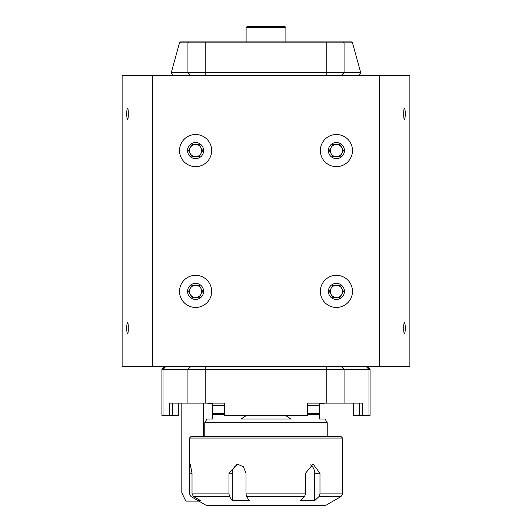 <?xml version="1.0" encoding="UTF-8"?>
<svg xmlns="http://www.w3.org/2000/svg" width="532" height="532" viewBox="0 0 532 532"><rect width="100%" height="100%" fill="white"/><g stroke="black" fill="none" stroke-linecap="round" stroke-linejoin="round"><path stroke-width="0.8" d="M198.842 501.091L185.788 501.091L181.818 492.765L181.818 403.13M409.879 75.577L409.879 366.395L379.263 366.395L379.263 75.577L409.879 75.577M319.027 496.562L319.978 493.909L342.528 493.909L340.999 496.562L319.027 496.562L314.671 500.619L300.188 500.619L304.55 496.562L246.582 496.562L246.003 493.909L305.494 493.909L304.55 496.562M191.008 496.562L189.485 493.909L191.008 496.562L198.03 500.619L200.577 500.619L193.555 496.562L192.025 493.909L228.979 493.909L229.558 496.562L232.218 500.619L249.242 500.619L246.582 496.562M189.472 438.055L191.001 436.519L340.999 436.519L342.528 438.055L189.472 438.055L189.472 493.909M189.485 493.909L189.485 473.254L190.21 464.07L192.025 473.254L192.025 493.909M228.979 493.909L228.979 473.254L237.285 464.07L243.403 466.764L246.003 473.254L246.003 493.909M305.494 493.909L305.494 473.254L313.075 464.07L319.978 473.254L319.978 493.909M340.999 496.562L325.697 505.4L206.303 505.4L191.001 496.562M198.03 499.149L198.03 500.619M239.014 464.263A9.184 8.512 -90 0 0 232.218 473.254L232.218 500.619M314.671 500.619L314.671 473.254A9.184 7.242 90 0 0 310.229 464.788M204.773 436.519L204.773 422.721L327.227 422.721L327.227 436.519M336.41 166.649A16.073 16.073 0 0 0 350.329 142.543A16.073 16.073 0 0 0 322.492 142.543A16.073 16.073 0 0 0 336.41 166.649A16.073 16.073 0 0 0 350.329 142.543A16.073 16.073 0 0 0 322.492 142.543A16.073 16.073 0 0 0 336.41 166.649M336.41 307.469A16.073 16.073 0 0 0 350.329 283.363A16.073 16.073 0 0 0 322.492 283.363A16.073 16.073 0 0 0 336.41 307.469A16.073 16.073 0 0 0 350.329 283.363A16.073 16.073 0 0 0 322.492 283.363A16.073 16.073 0 0 0 336.41 307.469M152.737 366.395L122.121 366.395L122.121 75.577L152.737 75.577L152.737 366.395L379.263 366.395M152.737 75.577L379.263 75.577M195.59 166.649A16.073 16.073 0 0 0 209.508 142.543A16.073 16.073 0 0 0 181.671 142.543A16.073 16.073 0 0 0 195.59 166.649A16.073 16.073 0 0 0 209.508 142.543A16.073 16.073 0 0 0 181.671 142.543A16.073 16.073 0 0 0 195.59 166.649M195.59 307.469A16.073 16.073 0 0 0 209.508 283.363A16.073 16.073 0 0 0 181.671 283.363A16.073 16.073 0 0 0 195.59 307.469A16.073 16.073 0 0 0 209.508 283.363A16.073 16.073 0 0 0 181.671 283.363A16.073 16.073 0 0 0 195.59 307.469M122.121 213.332L122.121 193.435M126.776 330.006L126.968 331.875C127.853 336.683 128.505 330.173 128.225 328.111C128.511 326.003 127.826 319.599 126.968 324.387L126.716 328.118M126.776 115.723L126.968 117.585C127.853 122.4 128.505 115.89 128.225 113.828C128.511 111.72 127.826 105.309 126.968 110.104L126.716 113.828M405.224 326.256L405.032 324.387C404.16 319.592 403.495 326.05 403.775 328.131C403.489 330.219 404.167 336.663 405.032 331.875L405.284 328.144M405.224 111.973L405.032 110.104C404.16 105.303 403.495 111.767 403.775 113.848C403.489 115.936 404.167 122.38 405.032 117.585L405.284 113.861M405.032 110.104A27.551 27.551 0 0 1 405.032 117.585A27.551 27.551 0 0 0 405.032 110.104M336.41 299.43A8.033 8.033 0 0 0 343.366 287.38A8.033 8.033 0 0 0 329.448 287.38A8.033 8.033 0 0 0 336.41 299.43M339.941 297.521L332.872 297.521L329.341 291.396L332.872 285.272L339.941 285.272L343.479 291.396L339.941 297.521M336.41 297.521A6.125 6.125 0 0 0 341.71 288.337A6.125 6.125 0 0 0 331.103 288.337A6.125 6.125 0 0 0 336.41 297.521M195.59 158.616A8.033 8.033 0 0 0 202.552 146.559A8.033 8.033 0 0 0 188.634 146.559A8.033 8.033 0 0 0 195.59 158.616M199.128 156.701L192.059 156.701L188.521 150.583L192.059 144.458L199.128 144.458L202.659 150.583L199.128 156.701M195.59 156.701A6.125 6.125 0 0 0 200.897 147.517A6.125 6.125 0 0 0 190.29 147.517A6.125 6.125 0 0 0 195.59 156.701M126.968 117.585A27.551 27.551 0 0 1 126.968 110.104A27.551 27.551 0 0 0 126.968 117.585M246.103 27.518L285.897 27.518L284.979 26.6L247.021 26.6L246.103 27.518L246.103 41.908M285.897 27.518L285.897 41.908M180.428 41.908L351.572 41.908L352.49 42.826L179.51 42.826L180.428 41.908M173.552 75.577L171.138 73.163L171.311 72.518L360.689 72.518L352.49 42.826M179.51 42.826L171.311 72.518M360.689 72.518L360.862 73.163L358.448 75.577M178.752 403.13L178.752 415.379L172.634 415.379L172.634 403.13M370.079 369.454L367.02 366.395L370.079 369.454L370.079 415.379L370.079 369.454L187.936 369.454L187.936 403.13L169.495 403.13L169.495 415.379L172.634 415.379M169.495 415.379L161.921 415.379L161.921 369.454L161.921 415.379M326.801 366.395L326.801 403.13L307.33 403.13L307.33 415.379L224.67 415.379L224.67 403.13L187.936 403.13M326.801 403.13L362.505 403.13L362.505 415.379L353.248 415.379L353.248 403.13M370.079 415.379L362.505 415.379M190.815 366.395L187.936 369.454L161.921 369.454L164.98 366.395L161.921 369.454M307.33 403.13L324.62 403.13L323.004 403.741L319.572 403.741L319.572 419.05L325.105 419.05L327.227 422.721M246.582 415.379L241.036 419.05L290.964 419.05L285.418 415.379M204.773 422.721L206.895 419.05L212.428 419.05L212.428 403.741L208.996 403.741L207.38 403.13L224.67 403.13M224.67 414.541L212.428 414.541L212.428 419.05M319.572 419.05L319.572 414.541L307.33 414.541M405.032 324.387A27.551 27.551 0 0 1 405.032 331.875A27.551 27.551 0 0 0 405.032 324.387M336.41 158.616A8.033 8.033 0 0 0 343.366 146.559A8.033 8.033 0 0 0 329.448 146.559A8.033 8.033 0 0 0 336.41 158.616M339.941 156.701L332.872 156.701L329.341 150.583L332.872 144.458L339.941 144.458L343.479 150.583L339.941 156.701M336.41 156.701A6.125 6.125 0 0 0 341.71 147.517A6.125 6.125 0 0 0 331.103 147.517A6.125 6.125 0 0 0 336.41 156.701M122.121 200.192L122.121 194.965M126.968 331.875A27.551 27.551 0 0 1 126.968 324.387A27.551 27.551 0 0 0 126.968 331.875M409.879 211.67L409.879 213.226M195.59 299.43A8.033 8.033 0 0 0 202.552 287.38A8.033 8.033 0 0 0 188.634 287.38A8.033 8.033 0 0 0 195.59 299.43M199.128 297.521L192.059 297.521L188.521 291.396L192.059 285.272L199.128 285.272L202.659 291.396L199.128 297.521M195.59 297.521A6.125 6.125 0 0 0 200.897 288.337A6.125 6.125 0 0 0 190.29 288.337A6.125 6.125 0 0 0 195.59 297.521M229.558 496.562L193.555 496.562M192.025 473.254L189.485 473.254M232.218 473.254L228.979 473.254M314.671 473.254L319.978 473.254M341.185 75.577L344.064 72.518L344.064 42.826L343.2 41.908M190.815 75.577L187.936 72.518L187.936 42.826L188.8 41.908M205.199 75.577L205.199 41.908M326.801 75.577L326.801 41.908M205.199 366.395L205.199 403.13M341.185 366.395L344.064 369.454L344.064 403.13M165.904 366.395L163.025 369.454L163.025 415.379M366.096 366.395L368.975 369.454L368.975 415.379M359.366 403.13L359.366 415.379M307.33 413.317L319.572 413.317M212.428 413.317L224.67 413.317M307.33 405.577L319.572 405.577M212.428 405.577L224.67 405.577M203.244 436.519L203.244 403.13M342.528 493.909L342.528 438.055"/></g></svg>
